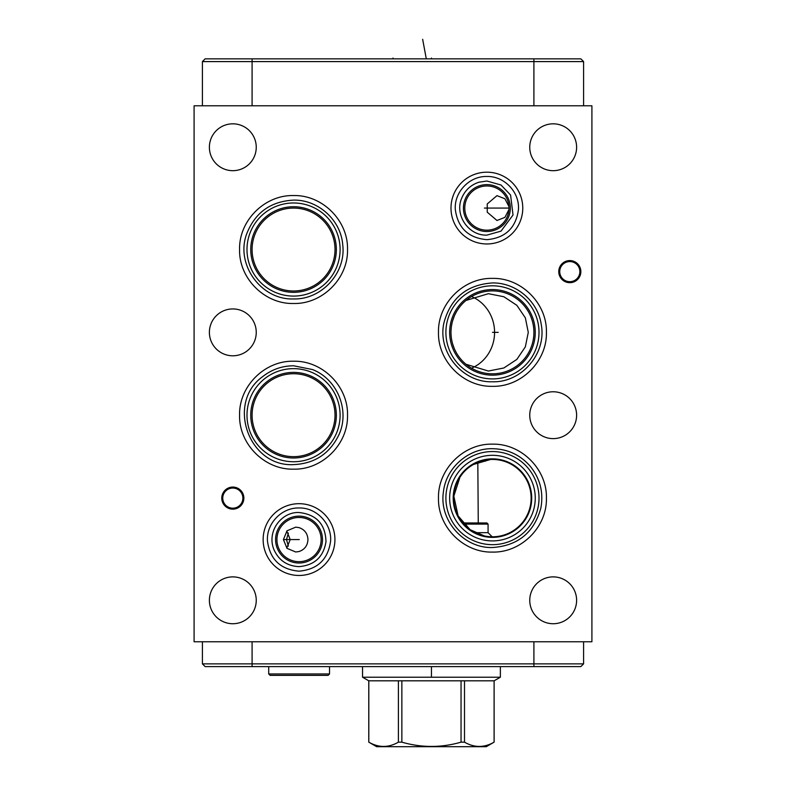 <?xml version="1.0" encoding="UTF-8"?>
<svg xmlns="http://www.w3.org/2000/svg" width="786" height="786" viewBox="0 0 786 786"><rect width="100%" height="100%" fill="white"/><g stroke="black" fill="none" stroke-linecap="round" stroke-linejoin="round"><path stroke-width="1.18" d="M194.093 105.786L194.093 641.769L591.907 641.769L591.907 105.786L194.093 105.786M205.146 58.852L202.405 61.593L205.146 58.852L580.854 58.852L583.595 61.593L202.405 61.593L202.405 105.786M451.056 330.002L451.262 327.654M451.596 325.325L452.058 323.026M452.648 320.767L454.19 316.394M455.123 314.312L456.165 312.307M457.285 310.401L458.474 308.593M458.602 308.417L459.722 306.913M460.989 305.361L462.276 303.927M463.553 302.63L464.801 301.47M465.99 364.272L488.381 371.041L503.855 367.986L516.844 359.408L525.353 346.862L528.28 332.36L525.353 317.858L516.844 305.312L503.855 296.735L488.381 293.689L465.99 300.449M464.801 363.25L463.553 362.091M462.276 360.794L460.989 359.369M459.722 357.807L458.611 356.323M458.474 356.127L457.285 354.329M456.165 352.423L455.133 350.418M454.19 348.326L452.648 343.963M452.058 341.704L451.596 339.395M451.262 337.066L451.056 334.718M492.449 373.822A41.462 41.462 0 0 1 450.987 332.36A41.462 41.462 0 0 1 492.449 290.899A41.462 41.462 0 0 1 533.91 332.36A41.462 41.462 0 0 1 492.449 373.822M299.034 575.47A35.891 35.891 0 0 1 263.143 539.579A35.891 35.891 0 0 1 299.034 503.688A35.891 35.891 0 0 1 334.924 539.579A35.891 35.891 0 0 1 299.034 575.47M486.878 243.965A35.891 35.891 0 0 1 450.987 208.074A35.891 35.891 0 0 1 486.878 172.183A35.891 35.891 0 0 1 522.769 208.074A35.891 35.891 0 0 1 486.878 243.965M553.187 623.73A23.423 23.423 0 0 1 529.754 600.308A23.423 23.423 0 0 1 553.187 576.885A23.423 23.423 0 0 1 576.61 600.308A23.423 23.423 0 0 1 553.187 623.73M553.187 438.617A23.423 23.423 0 0 1 529.754 415.195A23.423 23.423 0 0 1 553.187 391.772A23.423 23.423 0 0 1 576.61 415.195A23.423 23.423 0 0 1 553.187 438.617M553.187 170.68A23.423 23.423 0 0 1 529.754 147.247A23.423 23.423 0 0 1 553.187 123.824A23.423 23.423 0 0 1 576.61 147.247A23.423 23.423 0 0 1 553.187 170.68M232.813 170.68A23.423 23.423 0 0 1 209.39 147.247A23.423 23.423 0 0 1 232.813 123.824A23.423 23.423 0 0 1 256.246 147.247A23.423 23.423 0 0 1 232.813 170.68M232.813 355.793A23.423 23.423 0 0 1 209.39 332.36A23.423 23.423 0 0 1 232.813 308.937A23.423 23.423 0 0 1 256.246 332.36A23.423 23.423 0 0 1 232.813 355.793M232.813 623.73A23.423 23.423 0 0 1 209.39 600.308A23.423 23.423 0 0 1 232.813 576.885A23.423 23.423 0 0 1 256.246 600.308A23.423 23.423 0 0 1 232.813 623.73M288.354 533.055L286.487 539.579L288.354 546.093M286.782 548.107L290.211 539.579L286.782 531.041M299.27 539.579L283.412 539.579L287.028 530.796L295.733 527.151L299.034 527.612C304.644 529.577 307.621 533.566 307.955 539.579C307.621 545.582 304.644 549.571 299.034 551.536L295.733 551.998L287.028 548.353L283.412 539.579L290.211 539.579M299.034 561.676A22.096 22.096 0 0 1 276.927 539.579A22.096 22.096 0 0 1 299.034 517.473A22.096 22.096 0 0 1 321.13 539.579A22.096 22.096 0 0 1 299.034 561.676M508.984 208.074L508.925 209.646L504.907 217.368L496.978 220.493L487.241 212.191L487.241 203.938L496.978 195.645L504.907 198.77L508.925 206.492L508.984 208.074L484.431 208.074M486.878 185.968A22.096 22.096 0 0 1 508.984 208.074A22.096 22.096 0 0 1 486.878 230.17A22.096 22.096 0 0 1 464.781 208.074A22.096 22.096 0 0 1 486.878 185.968M492.449 536.789A38.671 38.671 0 0 1 453.777 498.118A38.671 38.671 0 0 1 492.449 459.437A38.671 38.671 0 0 1 531.13 498.118A38.671 38.671 0 0 1 492.449 536.789M490.543 459.486L473.329 464.497M473.192 464.575L470.048 466.589M469.812 466.756L468.81 467.503M462.541 473.594L460.075 476.964M459.987 477.102L453.827 496.123L458.11 515.901L470.156 529.715L484.441 535.954M484.5 535.964L487.094 536.416M487.88 536.524L489.904 536.71M492.449 537.369A39.261 39.261 0 0 0 531.709 498.118A39.261 39.261 0 0 0 492.449 458.857A39.261 39.261 0 0 0 453.198 498.118A39.261 39.261 0 0 0 492.449 537.369M252.09 666.607L252.09 663.865L202.405 663.865L205.146 666.607L580.854 666.607L583.595 663.865L583.595 641.769M252.09 641.769L252.09 663.865L583.595 663.865M202.405 663.865L202.405 641.769M293.551 290.987A41.462 41.462 0 0 1 252.09 249.526A41.462 41.462 0 0 1 293.551 208.074A41.462 41.462 0 0 1 335.013 249.526A41.462 41.462 0 0 1 293.551 290.987M293.551 456.656A41.462 41.462 0 0 1 252.09 415.195A41.462 41.462 0 0 1 293.551 373.733A41.462 41.462 0 0 1 335.013 415.195A41.462 41.462 0 0 1 293.551 456.656M583.595 61.593L583.595 105.786M362.543 677.218L500.368 677.218L494.129 680.814L368.781 680.814L362.543 677.218L362.543 666.607M500.368 677.218L500.368 666.607M494.099 680.814L494.099 742.161C484.235 747.85 474.371 747.85 464.506 742.161L461.048 742.161C441.319 747.85 421.591 747.85 401.862 742.161L398.404 742.161C388.539 747.85 378.675 747.85 368.811 742.161L376.641 746.7L486.259 746.7L494.099 742.161M464.506 680.814L464.506 742.161M368.811 680.814L368.811 742.161M398.404 680.814L398.404 742.161M401.862 680.814L401.862 742.161M461.048 680.814L461.048 742.161M492.183 536.789L488.077 532.682L488.077 524.105L463.809 524.105M475.098 532.682L488.077 532.682M462.807 522.955L486.927 522.955L488.077 524.105M481.032 461.166L485.424 461.166L486.573 459.889M485.807 460.016L486.573 460.016M329.531 673.946L268.704 673.946L270.119 675.361L328.116 675.361L329.531 673.946L329.531 666.607M232.813 508.178A10.061 10.061 0 0 1 222.752 498.118A10.061 10.061 0 0 1 232.813 488.057A10.061 10.061 0 0 1 242.874 498.118A10.061 10.061 0 0 1 232.813 508.178M232.813 509.161A11.053 11.053 0 0 1 221.77 498.118A11.053 11.053 0 0 1 232.813 487.065A11.053 11.053 0 0 1 243.866 498.118A11.053 11.053 0 0 1 232.813 509.161M569.801 281.693A10.061 10.061 0 0 1 559.74 271.632A10.061 10.061 0 0 1 569.801 261.571A10.061 10.061 0 0 1 579.862 271.632A10.061 10.061 0 0 1 569.801 281.693M569.801 282.685A11.053 11.053 0 0 1 558.758 271.632A11.053 11.053 0 0 1 569.801 260.579A11.053 11.053 0 0 1 580.854 271.632A11.053 11.053 0 0 1 569.801 282.685M431.455 58.852L431.455 58.056L431.455 58.852M422.652 39.3L426.15 58.056M393 58.852L393 58.056M498.206 332.36L492.498 332.36M431.455 677.218L431.455 666.607M252.09 58.852L252.09 105.786M472.445 296.941A38.671 36.981 90 0 1 494.571 332.36A38.671 36.981 -90 0 1 472.445 367.779M492.449 375.168A42.808 42.808 0 0 0 535.256 332.36A42.808 42.808 0 0 0 492.449 289.562A42.808 42.808 0 0 0 449.651 332.36A42.808 42.808 0 0 0 492.449 375.168M492.449 378.911A46.551 46.551 0 0 1 445.898 332.36A46.551 46.551 0 0 1 492.449 285.809A46.551 46.551 0 0 1 539.009 332.36A46.551 46.551 0 0 1 492.449 378.911M299.034 563.022A23.442 23.442 0 0 1 275.581 539.579A23.442 23.442 0 0 1 299.034 516.127A23.442 23.442 0 0 1 322.476 539.579A23.442 23.442 0 0 1 299.034 563.022M486.878 231.516A23.442 23.442 0 0 1 463.435 208.074A23.442 23.442 0 0 1 486.878 184.622A23.442 23.442 0 0 1 510.33 208.074A23.442 23.442 0 0 1 486.878 231.516M492.449 540.915A42.808 42.808 0 0 0 535.256 498.118A42.808 42.808 0 0 0 492.449 455.31A42.808 42.808 0 0 0 449.651 498.118A42.808 42.808 0 0 0 492.449 540.915M492.449 544.669A46.551 46.551 0 0 1 445.898 498.118A46.551 46.551 0 0 1 492.449 451.557A46.551 46.551 0 0 1 539.009 498.118A46.551 46.551 0 0 1 492.449 544.669M533.91 666.607L533.91 641.769M293.551 292.333A42.808 42.808 0 0 0 336.349 249.526A42.808 42.808 0 0 0 293.551 206.728A42.808 42.808 0 0 0 250.744 249.526A42.808 42.808 0 0 0 293.551 292.333M293.551 296.086A46.551 46.551 0 0 1 246.991 249.526A46.551 46.551 0 0 1 293.551 202.975A46.551 46.551 0 0 1 340.102 249.526A46.551 46.551 0 0 1 293.551 296.086M293.551 458.002A42.808 42.808 0 0 0 336.349 415.195A42.808 42.808 0 0 0 293.551 372.387A42.808 42.808 0 0 0 250.744 415.195A42.808 42.808 0 0 0 293.551 458.002M293.551 461.746A46.551 46.551 0 0 1 246.991 415.195A46.551 46.551 0 0 1 293.551 368.644A46.551 46.551 0 0 1 340.102 415.195A46.551 46.551 0 0 1 293.551 461.746M533.91 58.852L533.91 105.786M478.261 522.955L477.819 462.315M299.034 571.176C317.524 569.516 328.047 559.475 330.601 541.082C331.908 523.682 316.473 507.491 299.034 507.972C281.585 507.491 266.149 523.682 267.466 541.082C270.011 559.475 280.533 569.516 299.034 571.176M486.878 239.671C505.378 238.001 515.901 227.969 518.446 209.577C519.762 192.177 504.327 175.985 486.878 176.467C469.439 175.985 454.003 192.177 455.31 209.577C457.865 227.969 468.387 238.001 486.878 239.671M293.551 469.163C322.388 469.91 348.257 444.031 347.52 415.195C348.257 386.358 322.388 360.479 293.551 361.226C264.705 360.479 238.836 386.358 239.583 415.195C238.836 444.031 264.705 469.91 293.551 469.163M293.551 303.494C322.388 304.241 348.257 278.372 347.52 249.526C348.257 220.689 322.388 194.82 293.551 195.557C264.705 194.82 238.836 220.689 239.583 249.526C238.836 278.372 264.705 304.241 293.551 303.494M492.449 552.086C521.295 552.823 547.164 526.954 546.417 498.118C547.164 469.281 521.295 443.402 492.449 444.149C463.612 443.402 437.743 469.281 438.48 498.118C437.743 526.954 463.612 552.823 492.449 552.086M492.449 386.329C521.295 387.076 547.164 361.196 546.417 332.36C547.164 303.524 521.295 277.645 492.449 278.391C463.612 277.645 437.743 303.524 438.48 332.36C437.743 361.196 463.612 387.076 492.449 386.329M494.129 680.814L494.129 742.161M368.781 680.814L368.781 742.161M268.704 673.946L268.704 666.607M299.034 566.627C286.978 566.038 278.539 560.202 273.725 549.139C266.65 530.511 282.115 511.647 299.034 512.521C316.453 514.447 325.443 524.174 325.994 541.701C323.468 556.999 314.479 565.301 299.034 566.627M486.878 235.122C468.515 235.859 454.279 214.922 461.736 198.111C465.057 190.212 470.785 184.906 478.929 182.214L486.878 181.016L501.016 185.005L510.586 195.036L513.032 215L501.016 231.133L486.878 235.122M293.551 464.614C248.612 467.09 226.034 402.796 262.652 376.632C271.72 369.508 282.017 365.883 293.551 365.775L312.455 369.538C337.39 379.107 350.143 410.597 338.904 434.815C329.698 453.758 314.577 463.681 293.551 464.614M293.551 298.945C261.247 300.183 235.397 264.607 246.549 234.257C254.851 212.751 270.522 201.363 293.551 200.116C318.271 199.565 340.967 220.227 342.745 244.878C346.213 272.801 321.68 299.771 293.551 298.945M492.449 547.528C463.74 548.412 438.952 520.293 443.422 491.918C445.947 467.886 468.289 448.187 492.449 448.698C507.501 448.993 520.027 454.76 530.029 466.019C540.12 478.389 543.725 492.429 540.837 508.139C533.999 532.672 517.866 545.808 492.449 547.528M492.449 381.78C462.266 382.802 436.937 351.696 444.061 322.339C450.909 297.806 467.031 284.67 492.449 282.95C516.058 282.479 538.037 301.244 541.259 324.628C546.771 353.425 521.747 382.713 492.449 381.78"/></g></svg>
